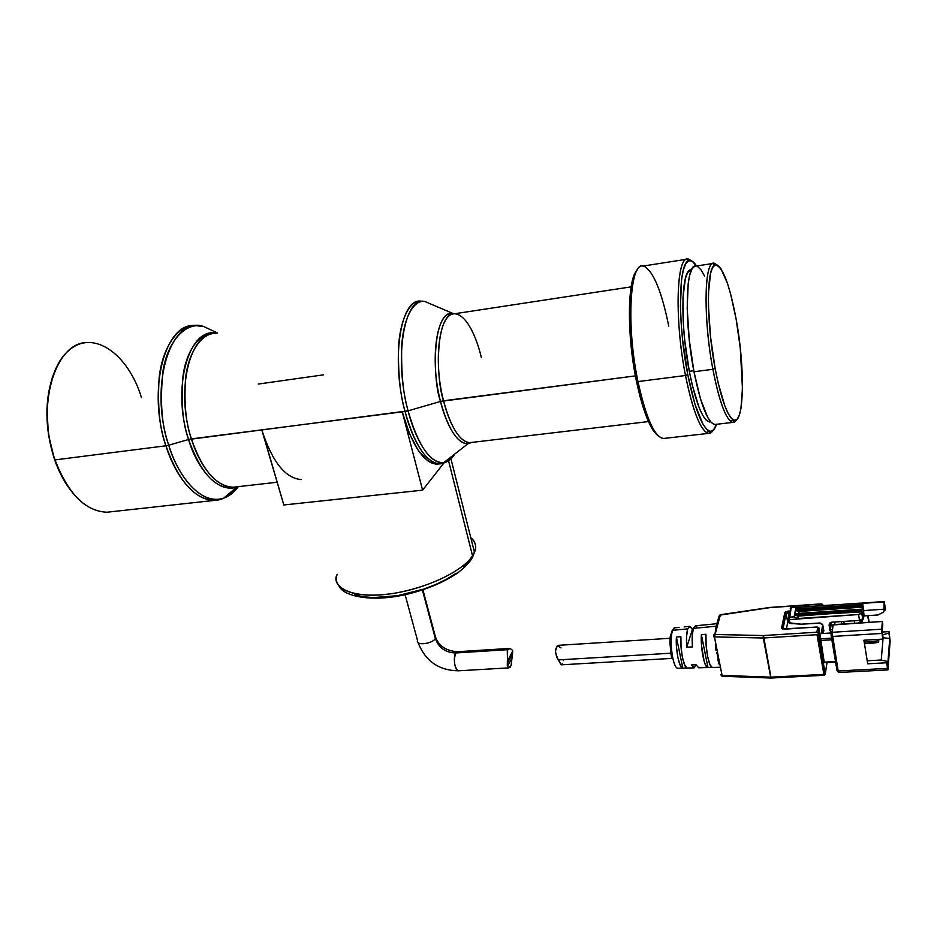 <?xml version="1.0" encoding="UTF-8"?>
<svg xmlns="http://www.w3.org/2000/svg" width="937" height="937" viewBox="0 0 937 937"><rect width="100%" height="100%" fill="white"/><g stroke="black" fill="none" stroke-linecap="round" stroke-linejoin="round"><path stroke-width="1.41" d="M470.362 560.748L472.681 556.941L472.529 555.758C468.149 564.402 441.995 584.301 395.859 592.992C348.939 600.793 330.609 585.238 337.203 574.322C331.417 589.174 354.209 598.673 389.405 593.976C424.508 589.443 462.655 571.593 472.529 555.758L448.589 460.817L472.529 555.758L474.427 552.209C476.734 546.353 475.516 541.504 470.772 537.686C475.727 542.429 476.945 547.267 474.427 552.209L470.362 560.748M53.386 374.648C44.39 400.462 44.765 428.736 54.51 459.435L55.014 459.903C40.478 419.483 47.354 368.3 68.483 350.825C92.833 328.301 128.346 353.975 141.487 397.698M87.282 342.52C55.072 341.993 35.501 406.845 55.014 459.903L165.931 445.789C147.343 390.764 164.408 324.249 193.807 325.444C176.461 325.842 162.113 349.794 159.173 377.435C157.346 406.049 159.606 428.83 165.931 445.789L168.742 445.192C161.796 426.827 159.852 402.242 162.909 371.403C167.383 341.794 185.549 320.981 203.716 326.544L214.105 331.405L203.716 326.544C171.342 314.68 148.28 384.779 168.742 445.192L188.583 439.488C171.412 387.859 188.969 326.732 216.353 333.15C200.659 330.41 186.276 350.333 183.031 375.936C180.9 402.523 182.75 423.7 188.583 439.488L191.406 438.891C196.829 457.701 212.16 486.83 232.997 487.24L236.674 487.217C213.624 494.115 194.24 460.278 188.583 439.488L168.742 445.192C180.548 483.351 204.969 505.371 223.627 498.203C229.155 496.259 234.039 492.405 238.303 486.643C234.016 492.429 229.12 496.282 223.627 498.203C197.414 506.343 175.184 468.594 168.742 445.192L165.931 445.789C172.232 467.188 189.988 500.007 214.105 500.428C222.385 500.253 229.682 496.048 235.995 487.79C229.823 495.966 222.526 500.182 214.105 500.428C194.498 499.234 178.44 481.021 165.931 445.789L55.014 459.903C68.167 493.893 85.49 511.333 106.959 512.223L214.105 500.428L223.627 498.203L236.674 487.217C217.607 491.351 201.572 475.446 188.583 439.488L408.087 410.839C403.203 394.547 401.083 372.879 401.727 345.858C403.203 319.845 413.041 299.208 424.965 301.538L431.875 304.49L424.965 301.538C404.327 295.811 393.575 357.747 408.087 410.839L440.519 401.434C429.287 358.988 436.993 309.339 452.887 313.473L454.281 313.754L452.887 313.473C431.512 310.932 432.73 381.371 440.519 401.434L443.564 400.79C447.277 416.649 457.174 441.749 469.566 442.674L467.996 443.716C455.066 444.466 444.325 417.914 440.519 401.434L408.087 410.839C418.113 445.602 429.978 462.89 443.658 462.714C447.898 462.082 451.599 459.189 454.773 454.035C451.552 459.224 447.839 462.117 443.658 462.714C426.956 464.237 412.994 431.442 408.087 410.839L405.042 411.484C390.905 359.82 400.462 298.751 420.408 301.07C408.696 300.707 399.677 322.363 398.494 347.885C398.096 374.343 400.286 395.543 405.042 411.484L402.242 411.835C411.765 445.052 423.208 462.503 436.583 464.178L439.582 463.85M238.162 486.654L236.674 487.217L238.162 486.654M436.583 464.178L439.289 463.874C425.972 462.187 414.552 444.724 405.042 411.484C409.914 431.547 422.927 462.808 439.289 463.874C443.623 463.967 447.535 461.66 451.025 456.963C447.617 461.613 443.705 463.92 439.289 463.874L443.658 462.714L467.996 443.716L471.651 442.428L467.996 443.716C457.42 443.459 448.261 429.357 440.519 401.434L635.415 375.878L443.564 400.79C450.814 427.26 459.481 441.222 469.566 442.674L648.451 421.58M481.267 357.337C477.835 341.993 468.02 314.773 454.621 313.754C439.57 311.845 432.824 360.007 443.564 400.79C436.244 381.336 434.346 314.164 454.621 313.754L631.151 286.851M636.984 270.371C627.333 279.413 626.689 334.989 636.446 381.183L637.98 381.593C625.764 324.202 630.132 258.893 644.164 266.331C653.499 271.507 661.698 291.43 668.749 326.111M686.411 259.268L642.993 266.085C629.734 262.325 626.221 326.24 637.98 381.593L685.497 375.491C674.265 319.388 676.444 254.911 688.226 258.975L691.928 261.083L686.68 259.151C676.069 260.404 674.909 322.504 685.497 375.491L687.758 374.589C677.439 322.761 678.505 262.044 688.824 260.744C691.213 259.959 693.802 261.716 696.601 266.003L692.138 261.2L688.754 260.767L685.779 263.672L683.366 269.903L681.609 279.273L680.438 306.059L681.117 322.398L682.604 339.791L687.758 374.589L685.497 375.491C692.244 408.567 699.353 427.682 706.826 432.812C709.297 434.136 711.452 433.257 713.28 430.188L708.454 433.386C700.607 430.868 692.958 411.577 685.497 375.491L637.98 381.593C645.816 417.188 654.155 436.162 662.986 438.539L708.454 433.386M689.304 371.321L693.79 370.736L689.304 371.321C695.769 402.828 702.434 419.706 709.274 421.966L710.633 421.802L709.379 421.978L706.193 420.174L702.762 415.442L699.213 407.876L692.326 385.376L689.304 371.321C679.676 322.925 681.351 267.08 691.471 269.95L690.124 270.184L687.5 272.843L685.369 278.453L682.968 297.708L683.424 325.116L684.748 340.518L689.304 371.321M716.114 424.32L714.685 424.52L711.429 422.669L707.892 417.75L700.583 399.303L693.977 371.731L689.234 339.557L687.196 308.378L688.191 283.548L689.773 274.834L691.951 269.013L694.645 266.272L696.168 266.061C685.661 262.383 683.916 320.864 693.977 371.731L712.881 369.295C703.019 318.158 704.273 259.467 714.24 263.262L717.273 265.124L712.706 263.508C703.98 265.429 703.687 321.496 712.881 369.295L715.13 368.393C706.182 321.754 706.416 267.057 714.861 265.101C722.204 265.007 729.302 283.068 736.166 319.283L740.265 348.002L742.455 388.539L740.944 408.52L739.316 415.173L737.15 419.19L734.514 420.326L731.504 418.476L728.225 413.615L724.816 405.862L718.117 382.8L715.13 368.393L710.539 336.84L708.454 306.282L708.466 293.058L710.551 273.428L712.507 267.736L714.966 265.054L717.801 265.405L720.893 268.685L727.381 283.126L730.544 293.644L736.166 319.283C745.524 369.565 744.201 428.607 732.781 419.6C726.69 414.505 720.799 397.429 715.13 368.393L712.881 369.295C718.714 399.057 724.769 416.52 731.047 421.697C733.226 423.137 735.088 422.458 736.658 419.647L732.699 422.411C726.046 420.01 719.452 402.301 712.881 369.295L693.977 371.731C700.677 404.561 707.529 422.154 714.544 424.508L732.699 422.411M301.058 479.533C285.258 478.233 272.152 461.672 261.763 429.86L191.406 438.891C185.959 423.992 183.992 403.999 185.503 378.888C187.962 354.631 200.225 333.595 215.147 333.338C189.813 332.213 175.418 390.577 191.406 438.891C202.193 470.011 216.06 486.116 232.997 487.24L277.153 482.239M258.225 384.065L323.499 374.847M704.565 276.04L701.087 269.938L697.737 266.612M716.559 424.274L713.525 429.966L710.375 431.336L706.814 429.415L702.961 424.168L694.973 404.351L687.758 374.589C694.34 406.939 701.263 425.656 708.536 430.727C711.839 432.449 714.509 430.306 716.559 424.274M664.977 438.317L664.134 438.516C655.045 438.094 646.319 419.12 637.98 381.593L636.446 381.183C643.005 411.542 650.243 429.743 658.172 435.787M636.164 271.425L633.295 277.645L631.128 286.968L629.781 299.079L629.793 329.672L631.187 346.854L633.435 364.282L640.076 396.808L648.498 421.673L652.913 429.966L657.224 435.084M86.438 505.675C73.191 496.622 62.709 481.36 55.014 459.903L54.51 459.435C58.656 471.346 63.974 481.536 70.439 489.992M52.226 377.869L48.572 392.544L46.932 408.778L48.431 434.44L54.51 459.435L60.811 474.485L68.577 487.474M264.117 437.192L283.829 504.973L422.599 490.156L443.88 463.019L422.599 490.156L402.242 411.835L409.41 433.515L418.183 450.299L427.694 460.746L430.868 462.691L437.029 464.178M422.599 490.156L283.829 504.973L261.763 429.86L402.242 411.835L422.599 490.156M468.582 561.24L463.581 567.19M456.284 573.21L446.926 579.019L435.892 584.407L423.629 589.104L397.557 595.674L373.16 597.607L362.912 596.717L354.514 594.655M405.112 594.69L417.527 640.533C415.337 645.862 432.355 644 435.33 638.554L422.4 589.982L435.33 638.554C438.797 647.854 445.59 652.656 455.722 652.96L457.947 651.836M511.087 665.422L510.091 667.355L508.744 667.847L507.28 665.75L507.561 662.916L512.598 653.312L512.598 650.454L510.161 648.427L508.287 648.908L507.28 650.805L507.561 662.916L512.598 653.312L511.087 665.434L508.908 667.87L507.28 665.75L507.643 649.692L455.722 652.96C445.59 652.656 438.797 647.854 435.33 638.554L435.119 635.684L435.775 637.488M422.915 589.818L435.693 637.816C439.453 646.389 446.703 651.028 457.443 651.719L455.722 652.96C452.887 657.153 454.902 671.079 458.298 670.81L458.591 670.798M457.795 670.681C454.199 666.23 453.508 660.316 455.722 652.96L507.643 649.692L510.161 648.427L512.598 650.454L511.379 664.028M435.33 638.554C432.496 643.789 416.133 645.886 417.433 640.873M722.591 676.268L721.572 675.893L722.122 675.636L714.451 636.902L763.268 638.003L763.479 635.544L763.421 636.621L763.479 635.544L714.685 634.478L720.366 614.918L714.451 636.902L713.502 636.668L714.451 636.902L714.685 634.478L713.502 636.668L714.685 634.478L713.549 635.005L713.502 636.668L714.685 634.478L763.479 635.544L771.104 678.037L763.21 636.633L763.268 638.003L817.017 634.689L818.352 634.021L818.915 627.931M720.858 674.593L722.064 675.39L720.858 674.593M718.948 616.558L719.464 615.187L719.323 618.479L718.948 616.558L716.137 626.232L693.345 628.364C692.15 632.534 691.857 638.718 692.455 646.928L686.751 647.174C686.177 639.093 686.493 633.002 687.688 628.891L672.45 630.32C670.599 637.628 670.751 647.08 672.93 658.688L671.56 657.868L672.93 658.688C674.3 664.673 675.835 667.858 677.498 668.268L677.474 668.268C675.811 667.812 674.3 664.626 672.93 658.688C670.751 647.08 670.599 637.628 672.45 630.32L674.16 627.884M821.667 603.85L821.269 605.794L821.562 604.049L770.155 607.551M715.177 632.756L716.137 626.232L693.345 628.364L692.22 636.118L692.455 646.928L686.751 647.174L686.552 636.528L687.688 628.891L689.843 626.349L692.384 629.512L686.751 647.174L692.384 629.512L693.052 629.453L689.843 626.349L687.688 628.891L672.45 630.32L674.64 627.837L679.676 627.345M716.067 650.512L715.692 648.509L716.067 650.512M716.922 653.405L716.618 652.457L716.922 653.405M717.496 655.244L717.227 654.331L717.496 655.244M717.847 657.036L717.707 656.146L717.847 657.036M717.976 658.723L717.929 657.891L717.976 658.723M718.14 661.018L718.011 659.519L718.14 661.018M696.086 664.755L698.662 667.788L696.086 664.755L691.529 664.93L696.086 664.755M696.214 665.083L694.001 667.882L691.529 664.93L694.106 667.894L696.214 665.083M707.974 667.566L707.704 667.566C704.366 667.776 700.489 647.795 701.38 634.712L705.948 634.267C705.069 647.455 708.969 667.671 712.296 667.46L710.012 664.743L707.634 656.591L706.135 645.324L705.948 634.267L701.38 634.712L707.974 667.566L712.331 667.46L707.974 667.566L701.38 634.712L701.544 645.652L704.155 661.37L705.409 664.848L707.974 667.566M687.371 668.034L682.64 668.151C679.255 668.339 675.472 649.669 676.397 637.101L680.906 636.668C679.993 649.329 683.787 668.245 687.172 668.046L684.806 665.34L682.476 657.657L681.047 647.104L680.906 636.668L676.397 637.101L682.827 668.163L687.301 668.058M670.06 638.284L557.738 645.37L555.922 648.568L555.395 652.656L558.288 659.906L670.716 653.218L558.288 659.906L561.31 664.825L671.677 658.406M560.982 647.9L557.351 645.546L555.43 651.18L556.66 657.118L561.052 664.708M862.497 607.153L799.12 611.451L798.746 613.395L799.12 611.451L797.223 611.041L862.415 606.626L799.12 611.451L795.384 610.362L794.728 613.735L862.099 609.46L794.728 613.735L795.384 610.362L797.223 611.041L862.415 606.626L862.368 605.806L795.384 610.362L862.368 605.806L862.508 604.529L795.642 609.097L795.993 607.293L791.226 607.621L789.282 617.167L794.107 616.851L794.471 615.012L861.829 610.502L861.97 609.214L861.829 610.502L794.471 615.012L796.321 615.691L861.876 611.322L861.829 610.502L863.457 619.416L858.327 623.011L863.457 619.416L861.853 612.868L858.573 614.508L859.522 620.411L862.801 618.76L859.522 620.411L858.573 614.508L861.548 613.43L861.97 611.861L796.321 615.691L861.876 611.322L798.219 616.101L794.471 615.012L794.33 617.167L797.762 618.479L798.219 616.101L797.762 618.525L858.573 614.508L789.387 619.615L791.226 607.621L790.219 608.745L791.355 607.41L795.993 607.293L795.642 609.097L862.532 604.459L862.181 609.999L862.497 607.153M854.696 623.246L854.286 620.751L854.696 623.246M878.777 640.498L878.613 642.29L864.863 643.696L872.3 643.262L872.042 641.658L864.605 642.103L872.042 641.658L872.3 643.262L878.613 642.29L878.367 640.685L872.042 641.658L878.367 640.685L878.613 642.29L878.777 640.498M817.661 638.448L819.09 638.366L817.661 638.448M821.761 630.414L823.775 630.285L821.761 630.414M830.041 629.887L831.576 629.793L830.041 629.887M822.159 656.134L820.73 656.216L822.159 656.134M795.806 609.027L862.532 604.459M788.263 618.303L789.282 617.167L788.263 618.303M863.961 614.824L863.457 619.416L863.762 610.174L862.649 603.803L861.068 603.159L795.993 607.293L799.917 607.305L799.636 608.757L799.929 607.258L859.908 603.135L862.825 604.33L863.961 614.824M880.534 660.046L886.695 661.241L887.573 666.839L889.74 638.507L883.122 637.71L881.225 660.187L883.122 637.71L889.74 638.507L888.885 633.049L882.677 634.864L883.122 637.71L882.572 634.864L888.885 633.049L889.74 638.507L887.573 666.839L886.695 661.241L886.578 662.775L867.697 663.794L863.902 640.24L867.697 663.794L886.578 662.775L887.913 669.885L890.138 641.095L889.002 631.62L890.138 641.095L887.866 669.92L887.456 668.386L838.158 670.986L838.662 672.497L838.158 670.986L887.456 668.386L886.695 661.241L880.534 660.046L867.615 660.761L880.534 660.046M882.115 631.925L883.005 637.605L882.115 631.925L882.783 624.159L882.115 631.925M883.966 610.444L885.324 610.046L884.469 604.517L883.837 611.908L878.063 614.965L863.844 615.902L878.063 614.965L883.837 611.908L884.469 604.517L885.442 608.652L884.141 601.554L883.837 611.908L884.177 601.542L885.442 608.652L885.324 610.046L883.966 610.444M868.775 622.344L867.709 615.644L868.775 622.344M861.97 620.458L862.345 622.754L861.97 620.458M878.484 639.374L878.367 640.685L878.484 639.374M818.446 643.005L819.875 642.923L818.446 643.005M819.02 646.307L820.449 646.225L819.02 646.307M821.245 650.875L819.828 650.957L821.245 650.875M788.298 619.123L788.251 618.455L789.387 619.615L799.671 618.935L794.107 616.851L789.282 617.167L789.387 619.615L788.298 619.123M819.442 623L822.745 624.803L823.857 630.742L822.545 624.452L820.648 623.128L801.205 624.183L819.442 623M882.877 639.104L881.986 633.424L882.877 639.104L863.902 640.24L882.877 639.104M882.783 624.159L882.361 621.477L881.694 629.207L881.986 633.424L881.694 629.207L832.103 632.299L832.337 636.457L881.986 633.424L832.337 636.457L838.158 670.986L832.103 632.299L881.694 629.207L882.361 621.477L832.407 624.979L832.173 625.764L833.227 624.616L832.103 632.299L833.227 624.616L882.361 621.477L882.783 624.159M869.149 622.32L868.072 615.621L869.149 622.32M882.127 632.042L889.002 631.62L882.127 632.042M863.715 610.573L883.427 609.249L863.715 610.573M862.028 603.393L884.059 601.882L862.028 603.393M844.237 623.913L843.827 621.418L844.237 623.913M829.069 625.061L829.971 630.367L831.189 622.273L829.971 630.367L829.069 625.061L831.693 622.203L859.522 620.411L831.693 622.203L829.655 623.128L829.069 625.061M788.966 622.8L801.205 624.183L790.078 623.456L789.387 619.615L790.078 623.456L789.247 623.234L788.333 619.31M563.418 660.608L563.629 659.789M561.825 664.532L562.387 663.537M788.755 621.653L787.736 622.437L786.166 613.653L788.111 612.704L788.72 616.101L788.111 612.704L789.434 612.611L788.111 612.704L788.04 611.111L784.796 612.693L781.587 627.954L784.304 629.207L817.205 626.97L819.102 628.364L820.414 638.858L831.552 638.179L820.414 638.858L820.496 640.498L831.833 639.819L820.496 640.498L824.373 662.693L835.499 661.51L824.22 662.131L819.02 628.106L817.123 627.122L782.254 628.926L781.587 627.954L782.922 628.727L781.587 627.954L784.796 612.693L786.096 613.43L785.112 612.166L788.04 611.111L788.111 612.704L786.166 613.653L787.736 622.437L786.412 628.938L787.736 622.437L788.755 621.653M841.719 621.559L841.379 624.101L841.719 621.559M831.224 632.206L829.971 630.367L831.224 632.206M835.054 621.992L834.691 624.522L835.054 621.992M823.857 630.742L823.283 632.674L821.257 633.576L831.084 632.967L821.257 633.576L822.686 624.674L821.257 633.576L823.857 630.742M782.992 628.914L786.108 613.442L782.981 628.914M831.037 633.447L832.103 632.299L831.037 633.447L831.178 635.942L832.337 636.457L831.178 635.942L831.037 633.447M837.01 670.435L838.158 670.986L837.01 670.435L831.201 636.106M696.753 626.724L695.488 625.799L693.345 628.364L695.477 625.799L716.864 623.702M672.403 629.863L670.213 636.61L669.943 643.274L671.56 657.868M770.132 607.492L720.401 614.766M784.492 629.196L817.181 626.97L819.02 628.106L818.306 633.201L816.888 632.206L817.685 627.368L816.888 632.206L818.224 632.943L818.317 634.115L817.017 634.689L823.869 674.382L825.157 673.797L818.352 634.021L825.157 673.797L823.869 674.382L817.017 634.689L763.268 638.003L770.694 677.158L763.268 638.003L714.451 636.902L722.064 675.39L770.542 677.158L771.21 678.037L824.185 675.284M789.762 610.994L788.04 611.111L789.762 610.994M689.363 626.396L684.139 626.9M676.397 637.101L676.514 647.432L677.943 657.844L680.262 665.446L682.827 668.163L676.397 637.101M669.932 641.423L670.857 654.131M715.376 645.195L715.692 648.509M763.479 635.544L816.888 632.206L763.479 635.544M818.985 628.001L818.352 634.021L825.216 673.89L826.996 662.588L825.321 673.926L824.162 675.284L823.869 674.382L824.15 675.284M719.464 615.187L769.909 607.621L821.562 604.049L822.92 605.009L821.655 603.85L822.85 604.763L822.698 605.689M822.815 605.689L822.92 605.009L822.815 605.689M718.445 662.377L719.159 664.263M720.963 675.015L721.584 675.636M770.846 677.158L823.869 674.382L770.846 677.158M825.075 674.699L825.321 673.926M722.122 675.636L722.568 676.268L771.022 678.037L770.542 677.158L722.122 675.636M450.966 458.896L474.427 552.209L472.681 556.871C470.983 560.139 468.289 564.542 457.736 572.917C443.775 582.31 426.956 589.408 407.302 594.199C373.57 602.409 343.832 596.881 339.077 586.14M217.454 332.975L203.716 326.544L193.807 325.444M453.766 313.801L424.965 301.538L420.408 301.07M686.751 259.209L688.226 258.975M686.68 259.151L688.824 260.744M696.168 266.061L714.24 263.262M712.706 263.508L714.861 265.101M731.047 421.697L732.781 419.6M706.826 432.812L708.536 430.727M508.908 667.87L458.298 670.81C438.785 670.47 425.375 661.077 418.066 642.618M512.75 651.028L507.924 660.198M511.86 658.02L507.444 666.465M509.423 648.427L457.443 651.719M676.233 667.425L677.498 668.268L682.64 668.151M719.417 667.285L712.296 667.46M698.557 667.776L707.704 667.566M694.001 667.882L687.172 668.046M795.009 613.641L861.993 609.144M790.5 607.926L791.32 607.41M887.866 669.92L838.627 672.497L837.479 671.349M884.153 601.542L860.88 603.147M796.579 607.059L791.343 607.41M861.771 613.114L862.719 619.017M787.771 622.344L786.108 613.442L782.735 628.622L784.374 629.067M830.182 631.023L831.494 622.227M824.408 662.728L835.605 662.119M769.898 607.434L821.644 603.85M720.377 614.731L769.886 607.434M718.972 616.499L719.347 618.42M721.642 675.952L722.568 676.268"/></g></svg>
